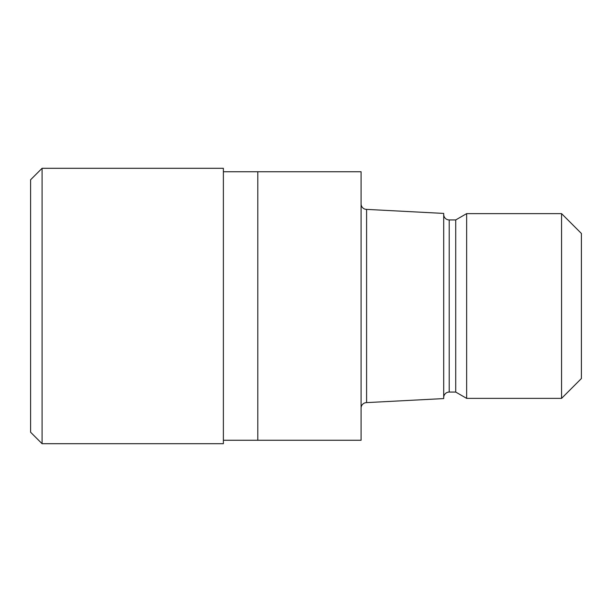 <?xml version="1.0" encoding="UTF-8"?>
<svg xmlns="http://www.w3.org/2000/svg" width="612" height="612" viewBox="0 0 612 612"><rect width="100%" height="100%" fill="white"/><g stroke="black" fill="none" stroke-linecap="round" stroke-linejoin="round"><path stroke-width="0.92" d="M223.38 171.743L361.08 171.743L361.08 440.257L223.38 440.257M361.08 203.873A5.508 5.508 0 0 0 366.588 209.38L443.7 213.42L443.7 398.58L366.588 402.619L366.588 209.38M366.588 402.619A5.508 5.508 0 0 0 361.08 408.127M443.7 214.43A5.508 5.508 0 0 0 449.208 219.938L455.718 219.938L466.65 213.626L561.564 213.626L581.4 233.47L581.4 378.53L561.564 398.374L466.65 398.374L455.718 392.062L449.208 392.062A5.508 5.508 0 0 0 443.7 397.571M455.718 392.062L455.718 219.938M466.65 398.374L466.65 213.626M561.564 398.374L561.564 213.626M257.805 440.257L257.805 171.743M42.075 443.7L30.6 432.225L30.6 179.775L42.075 168.3L223.38 168.3L223.38 443.7L42.075 443.7L42.075 168.3M449.208 392.062L449.208 219.938"/></g></svg>

